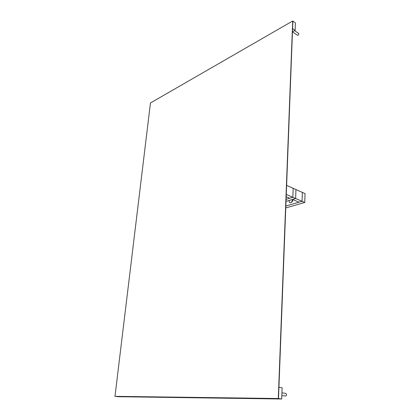 <?xml version="1.0" encoding="UTF-8"?>
<svg xmlns="http://www.w3.org/2000/svg" width="420" height="420" viewBox="0 0 420 420"><rect width="100%" height="100%" fill="white"/><g stroke="black" fill="none" stroke-linecap="round" stroke-linejoin="round"><path stroke-width="0.63" d="M292.693 21L292.582 28.576L295.134 30.298L295.402 22.858L292.866 21.116L278.502 398.554L114.98 396.344L150.46 102.963L292.693 21L278.287 398.522L114.98 396.344M281.705 399L118.094 396.706L115.175 396.365L278.502 398.554L281.705 399L282.114 387.776L278.933 387.277L278.287 398.522M295.134 30.298L292.457 31.794M285.831 206.015L302.064 201.296L295.643 198.518L292.525 199.447L298.935 202.204L302.064 201.296L302.321 192.397L302.064 201.296L304.773 202.472L305.02 193.599L295.937 189.546L295.643 198.518L295.937 189.546L293.165 188.312L292.861 197.311L286.083 199.353M286.004 201.39L295.643 198.518L286.267 194.46L286.613 185.388L293.165 188.312L292.861 197.311L289.737 198.251L286.183 196.723M298.541 33.343L298.82 34.073C298.421 35.075 297.932 35.432 297.365 35.149L292.457 31.852M285.705 393.404L286.55 394.443C286.55 395.483 286.178 396.007 285.427 396.023L281.831 395.504M291.606 202.272L292.656 199.505M292.929 199.621C292.74 201.169 292.036 202.193 290.819 202.697L289.543 202.493L288.918 200.524M304.773 202.472L285.757 207.942M298.741 33.479L294.53 30.634M285.8 393.419L281.93 392.842M289.543 202.493L290.162 202.755"/></g></svg>
